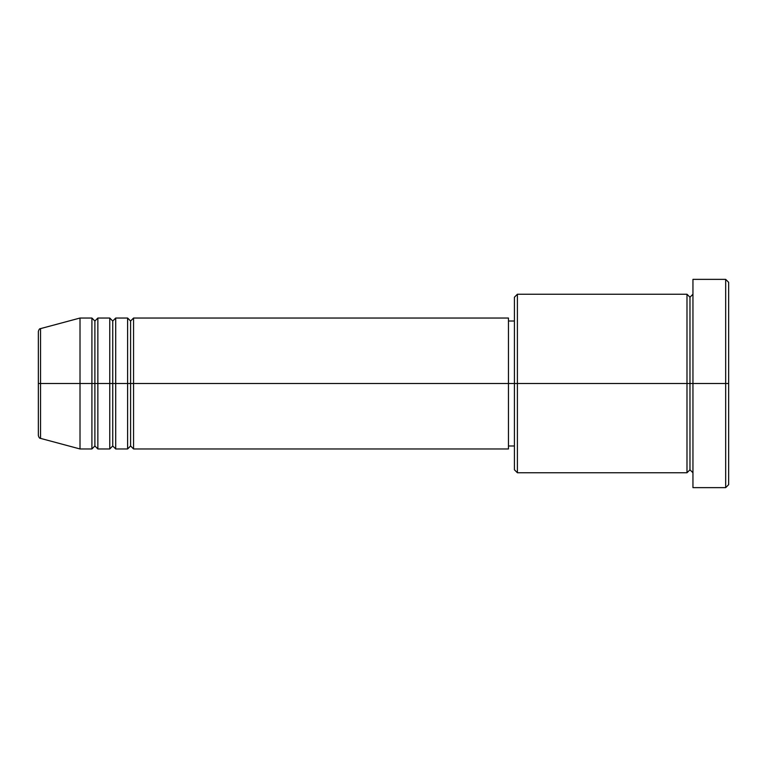 <?xml version="1.0" encoding="UTF-8"?>
<svg xmlns="http://www.w3.org/2000/svg" width="767" height="767" viewBox="0 0 767 767"><rect width="100%" height="100%" fill="white"/><g stroke="black" fill="none" stroke-linecap="round" stroke-linejoin="round"><path stroke-width="0.58" stroke-dasharray="3.83 2.88" d="M38.35 435.512L38.35 383.5L38.35 435.512L38.35 383.5L40.555 383.5L40.555 438.388L40.555 383.5L80.008 383.5L80.008 448.963L80.008 383.5L91.906 383.5L91.906 318.037L91.906 383.5L97.86 383.5L97.86 318.037L97.86 383.5L109.758 383.5L109.758 318.037L109.758 383.5L115.712 383.5L115.712 318.037L115.712 383.5L127.61 383.5L127.61 318.037L127.61 383.5L133.563 383.5L133.563 318.037L133.563 383.5L508.463 383.5L508.463 448.963L508.463 383.5L517.399 383.5L517.399 472.76L517.399 383.5L686.992 383.5L686.992 294.24L686.992 383.5L692.946 383.5L692.946 294.24L692.946 383.5L692.946 294.24L692.946 383.5L728.65 383.5L728.65 484.667L728.65 282.333L728.65 383.5L725.678 383.5L725.678 487.639L725.678 383.5L692.946 383.5L692.946 279.361L692.946 487.639L692.946 294.24L692.946 472.76L692.946 383.5L692.946 472.76L692.946 383.5L692.946 472.76L692.946 383.5L689.974 383.5L689.974 297.212L689.974 469.788L689.974 383.5L686.992 383.5L686.992 472.76M133.563 448.963L133.563 383.5L130.591 383.5L130.591 321.018L130.591 445.982L130.591 383.5L127.61 383.5L127.61 448.963M115.712 448.963L115.712 383.5L112.739 383.5L112.739 321.018L112.739 445.982L112.739 383.5L109.758 383.5L109.758 448.963M97.86 448.963L97.86 383.5L94.887 383.5L94.887 321.018L94.887 445.982L94.887 383.5L91.906 383.5L91.906 448.963M514.417 469.788L514.417 383.5L514.417 469.788M686.992 294.24L686.992 383.5L514.417 383.5L514.417 321.018L514.417 395.686L514.417 297.212L514.417 383.5L508.463 383.5L508.463 445.982L508.463 318.037L508.463 445.982L508.463 321.018L508.463 383.5L133.563 383.5L133.563 318.037M40.555 438.388L40.555 328.612M109.758 318.037L109.758 383.5L97.86 383.5L97.86 318.037M91.906 318.037L91.906 383.5L80.008 383.5L80.008 318.037L80.008 383.5L38.35 383.5L38.35 331.488M725.678 279.361L725.678 383.5L725.678 279.361M517.399 383.5L517.399 294.24L517.399 383.5M514.417 395.686L514.417 445.982L514.417 395.686M127.61 318.037L127.61 383.5L115.712 383.5L115.712 318.037M686.992 383.5L686.992 472.76L686.992 383.5M689.974 383.5L689.974 469.788L689.974 383.5M91.906 383.5L91.906 448.963L91.906 383.5M97.86 383.5L97.86 448.963L97.86 383.5M94.887 383.5L94.887 445.982L94.887 383.5M109.758 383.5L109.758 448.963L109.758 383.5M115.712 383.5L115.712 448.963L115.712 383.5M112.739 383.5L112.739 445.982L112.739 383.5M127.61 383.5L127.61 448.963L127.61 383.5M133.563 383.5L133.563 448.963L133.563 383.5M130.591 383.5L130.591 445.982L130.591 383.5M38.35 383.5L38.35 331.488L38.35 383.5M40.555 383.5L40.555 328.612L40.555 383.5"/><path stroke-width="1.15" d="M38.35 383.5L38.35 435.512C38.916 437.554 39.654 438.513 40.555 438.388L40.555 383.5L40.555 438.388L40.555 383.5L38.35 383.5L38.35 331.488L38.35 383.5L80.008 383.5L40.555 383.5L40.555 328.612C39.654 328.487 38.916 329.446 38.35 331.488L38.35 383.5M692.946 472.76L689.974 469.788L686.992 472.76L686.992 294.24L686.992 383.5L689.974 383.5L689.974 297.212L689.974 383.5L689.974 297.212L689.974 383.5L692.946 383.5L692.946 487.639L692.946 279.361L692.946 383.5L725.678 383.5L725.678 487.639L725.678 383.5L728.65 383.5L728.65 282.333L728.65 484.667L728.65 383.5L517.399 383.5L517.399 472.76L517.399 383.5L508.463 383.5L508.463 448.963L508.463 383.5L133.563 383.5L133.563 318.037L133.563 383.5L130.591 383.5L130.591 321.018L130.591 383.5L127.61 383.5L127.61 318.037L127.61 383.5L115.712 383.5L115.712 318.037L115.712 383.5L112.739 383.5L112.739 321.018L112.739 383.5L109.758 383.5L109.758 318.037L109.758 383.5L97.86 383.5L97.86 318.037L97.86 383.5L94.887 383.5L94.887 321.018L94.887 383.5L91.906 383.5L91.906 318.037L91.906 383.5L80.008 383.5L80.008 448.963L80.008 383.5L91.906 383.5L91.906 318.037L80.008 318.037L80.008 383.5L80.008 318.037L40.555 328.612M133.563 448.963L130.591 445.982L127.61 448.963L127.61 383.5L130.591 383.5L130.591 321.018L130.591 445.982L130.591 383.5L130.591 445.982L130.591 383.5L133.563 383.5L133.563 448.963L508.463 448.963M115.712 448.963L112.739 445.982L109.758 448.963L109.758 383.5L112.739 383.5L112.739 321.018L112.739 445.982L112.739 383.5L112.739 445.982L112.739 383.5L115.712 383.5L115.712 448.963L127.61 448.963M97.86 448.963L94.887 445.982L91.906 448.963L91.906 383.5L94.887 383.5L94.887 321.018L94.887 445.982L94.887 383.5L94.887 445.982L94.887 383.5L97.86 383.5L97.86 448.963L109.758 448.963M91.906 318.037L94.887 321.018L97.86 318.037L97.86 383.5L109.758 383.5L109.758 318.037L112.739 321.018L115.712 318.037L115.712 383.5L127.61 383.5L127.61 318.037L130.591 321.018L133.563 318.037L133.563 383.5L508.463 383.5L508.463 318.037L508.463 383.5L514.417 383.5L514.417 469.788L514.417 297.212L514.417 383.5L686.992 383.5L686.992 294.24L517.399 294.24L517.399 383.5L517.399 294.24L514.417 297.212M725.678 383.5L725.678 279.361L725.678 383.5M686.992 383.5L686.992 472.76L686.992 383.5M689.974 383.5L689.974 469.788L689.974 383.5M91.906 383.5L91.906 448.963L91.906 383.5M97.86 383.5L97.86 448.963L97.86 383.5M109.758 383.5L109.758 448.963L109.758 383.5M115.712 383.5L115.712 448.963L115.712 383.5M127.61 383.5L127.61 448.963L127.61 383.5M133.563 383.5L133.563 448.963L133.563 383.5M686.992 472.76L517.399 472.76L514.417 469.788M692.946 487.639L725.678 487.639L728.65 484.667M686.992 294.24L689.974 297.212L692.946 294.24M514.417 445.982L508.463 445.982M91.906 448.963L80.008 448.963L40.555 438.388M109.758 318.037L97.86 318.037M728.65 282.333L725.678 279.361L692.946 279.361M514.417 321.018L508.463 321.018M508.463 318.037L133.563 318.037M127.61 318.037L115.712 318.037"/></g></svg>
